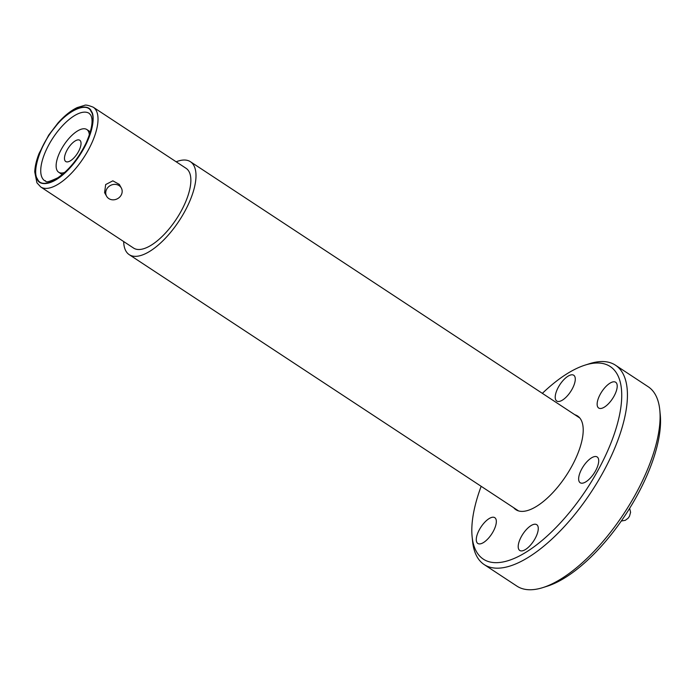 <?xml version="1.0" encoding="UTF-8"?>
<svg xmlns="http://www.w3.org/2000/svg" width="695" height="695" viewBox="0 0 695 695"><rect width="100%" height="100%" fill="white"/><g stroke="black" fill="none" stroke-linecap="round" stroke-linejoin="round"><path stroke-width="1.04" d="M37.539 179.075C31.518 171.839 40.797 143.865 54.531 127.854C67.415 110.34 87.396 101.453 91.106 111.591C97.126 118.828 87.848 146.801 74.122 162.812C61.238 180.326 41.257 189.214 37.539 179.075M106.596 196.225L104.589 192.654L105.675 184.557L112.851 180.83L119.314 184.41L121.312 187.98A8.436 7.506 -29.3 0 1 120.365 196.32A8.436 7.506 -29.3 0 1 106.596 196.225A8.436 7.506 -29.3 0 1 107.543 187.876A8.436 7.506 -29.3 0 1 121.312 187.98M93.234 107.204L186.078 168.312A47.747 19.799 123.4 0 1 188.962 171.483A47.747 19.799 123.4 0 1 173.498 223.225A47.747 19.799 123.4 0 1 133.579 248.072L40.736 186.964A47.747 19.799 123.4 0 0 80.655 162.117A47.747 19.799 123.4 0 0 96.118 110.375A47.747 19.799 123.4 0 0 93.234 107.204C88.361 105.258 85.433 104.658 84.443 105.397L77.215 107.577C70.847 110.609 64.435 115.744 57.972 122.989L48.693 135.134L39.059 153.517C36.392 160.293 34.959 166.444 34.75 171.96L36.931 182.811L40.736 186.964M64.739 172.403A25.576 10.607 123.4 0 1 58.693 172.247A25.576 10.607 123.4 0 1 67.05 140.694A25.576 10.607 123.4 0 1 86.823 129.522A25.576 10.607 123.4 0 1 89.351 135.012M80.533 141.085A12.745 5.282 -56.6 0 0 79.76 140.242A12.745 5.282 -56.6 0 0 69.109 146.871A12.745 5.282 -56.6 0 0 64.983 160.684A12.745 5.282 -56.6 0 0 65.747 161.527A12.745 5.282 -56.6 0 0 76.407 154.898A12.745 5.282 -56.6 0 0 80.533 141.085M176.174 161.796A55.643 23.074 123.4 0 1 190.413 161.709A55.643 23.074 123.4 0 1 193.783 165.41A55.643 23.074 123.4 0 1 175.766 225.71A55.643 23.074 123.4 0 1 129.235 254.665A55.643 23.074 123.4 0 1 125.864 250.965A55.643 23.074 123.4 0 1 123.675 241.556M558.459 387.011A15.438 6.403 123.4 0 1 573.731 375.248A15.438 6.403 123.4 0 1 572.037 389.278A15.438 6.403 123.4 0 1 556.764 401.032A15.438 6.403 123.4 0 1 558.459 387.011M600.384 394.013A15.438 6.403 123.4 0 1 615.666 382.25A15.438 6.403 123.4 0 1 613.972 396.28A15.438 6.403 123.4 0 1 598.69 408.035A15.438 6.403 123.4 0 1 600.384 394.013M581.88 468.725A15.438 6.403 123.4 0 1 597.161 456.963A15.438 6.403 123.4 0 1 595.467 470.993A15.438 6.403 123.4 0 1 580.186 482.747A15.438 6.403 123.4 0 1 581.88 468.725M521.441 536.436A15.438 6.403 123.4 0 1 536.722 524.673A15.438 6.403 123.4 0 1 535.028 538.703A15.438 6.403 123.4 0 1 519.747 550.457A15.438 6.403 123.4 0 1 521.441 536.436M479.515 529.434A15.438 6.403 123.4 0 1 494.788 517.671A15.438 6.403 123.4 0 1 493.094 531.701A15.438 6.403 123.4 0 1 477.812 543.455A15.438 6.403 123.4 0 1 479.515 529.434M542.352 393.353A115.3 47.816 123.4 0 1 584.964 365.144A115.3 47.816 123.4 0 1 597.465 471.323A115.3 47.816 123.4 0 1 519.712 555.818A115.3 47.816 123.4 0 1 472.114 536.601A115.3 47.816 123.4 0 1 481.166 486.309M584.964 365.144L589.395 363.737A119.358 49.501 123.4 0 1 615.449 365.179A119.358 49.501 123.4 0 1 602.339 473.651A119.358 49.501 123.4 0 1 484.207 564.592A119.358 49.501 123.4 0 1 472.574 541.231L472.114 536.601M615.449 365.179L648.157 386.715A119.358 49.501 123.4 0 1 659.79 410.067A119.358 49.501 123.4 0 1 635.048 495.179A119.358 49.501 123.4 0 1 542.969 587.562A119.358 49.501 123.4 0 1 516.915 586.12L484.207 564.592M659.79 410.067L660.25 414.698A115.3 47.816 123.4 0 1 636.351 496.916A115.3 47.816 123.4 0 1 547.399 586.154L542.969 587.562M574.878 414.759A56.095 23.256 123.4 0 1 577.58 416.001A56.095 23.256 123.4 0 1 571.42 466.971A56.095 23.256 123.4 0 1 515.907 509.704A56.095 23.256 123.4 0 1 513.701 507.715M37.322 179.345C33.351 175.557 34.594 153.126 54.445 127.706C74.565 102.773 89.525 104.797 91.323 111.322C95.302 115.109 94.051 137.541 74.2 162.96C54.08 187.893 39.129 185.869 37.322 179.345M42.334 178.129A40.388 16.75 123.4 0 1 55.418 134.37A40.388 16.75 123.4 0 1 89.186 113.354L90.715 115.057C91.401 116.508 95.137 122.459 86.015 143.187C78.309 158.642 68.918 170.162 57.833 177.764C42.065 185.226 47.182 179.962 44.784 180.822A40.388 16.75 123.4 0 1 42.334 178.129M621.304 521.015L625.3 520.32L628.115 518.209L629.479 516.263L630.591 512.293L629.644 508.34M62.22 174.567L58.693 172.247M129.235 254.665L518.6 510.947M190.413 161.709L579.786 417.99M90.341 131.833L86.823 129.522"/></g></svg>

